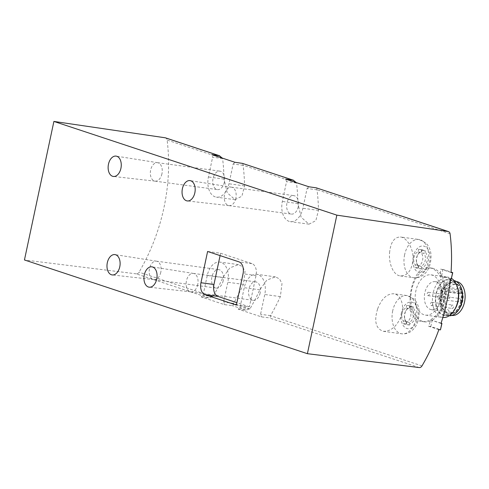 <?xml version="1.0" encoding="UTF-8"?>
<svg xmlns="http://www.w3.org/2000/svg" width="489" height="489" viewBox="0 0 489 489"><rect width="100%" height="100%" fill="white"/><g stroke="black" fill="none" stroke-linecap="round" stroke-linejoin="round"><path stroke-width="0.37" stroke-dasharray="2.44 1.83" d="M377.667 308.779C381.548 298.755 386.872 293.748 393.645 293.761C400.803 294.384 405.143 306.248 400.986 316.774C396.64 326.579 390.76 331.432 383.352 331.316C375.735 328.681 373.84 321.169 377.667 308.779M438.871 329.641L428.608 326.242A169.316 130.27 108.3 0 0 430.736 319.995L441.09 323.137M238.229 309.195L245.857 310.148L249.971 308.834A169.316 130.27 108.3 0 0 259.83 289.812L266.86 280.087L275.429 276.86L279.525 278.938L282 283.589L280.362 296.615A169.316 130.27 -71.7 0 1 270.503 315.637L270.509 315.735C270.539 317.172 270.02 317.862 268.962 317.801L261.438 316.878L238.229 309.195L240.026 307.489L244.231 287.697A16.932 10.703 97.7 0 1 256.774 274.323A16.932 10.703 97.7 0 1 264.763 294.5L260.558 314.293L261.438 316.878M201.272 296.951L208.901 297.911L213.008 296.597A169.316 130.27 108.3 0 0 222.868 277.569L229.897 267.85L238.467 264.616L242.562 266.694L245.038 271.346L243.406 284.372A169.316 130.27 -71.7 0 1 233.546 303.394L233.546 303.498C233.577 304.928 233.064 305.619 232 305.558L224.475 304.635L201.272 296.951L203.063 295.246L207.269 275.454A16.932 10.703 97.7 0 1 219.812 262.08A16.932 10.703 97.7 0 1 227.807 282.257L223.595 302.049L224.475 304.635M208.901 297.911L136.26 273.846A3.386 2.604 108.3 0 0 139.041 272.19A169.316 130.27 108.3 0 0 167.122 140.08A3.386 2.604 108.3 0 0 165.526 137.861M242.764 163.448L243.106 165.337A169.316 130.27 -71.7 0 1 244.555 185.893L241.89 196.205L235.075 199.671L227.214 192.77L224.023 179.09A169.316 130.27 108.3 0 0 222.574 158.534L222.299 158.088M316.683 187.929L317.031 189.818A169.316 130.27 -71.7 0 1 318.473 210.374L315.815 220.692L308.993 224.158L301.138 217.25L297.942 203.577A169.316 130.27 108.3 0 0 296.493 183.02L296.218 182.574M451.023 272.489L440.754 269.091L442.979 269.39L451.054 272.067M450.455 278.95L440.186 275.551A169.316 130.27 108.3 0 0 440.754 269.091M441.005 323.394L430.736 319.995M389.586 252.703C390.632 242.299 394.256 237.061 400.454 236.988C407.166 237.605 413.932 249.396 413.016 260.191C411.567 270.674 407.355 275.924 400.381 275.93C393.394 275.295 388.547 263.632 389.586 252.703M443.835 300.313C441.274 313.394 430.607 322.911 422.117 321.493C401.096 320.319 410.167 263.498 429.397 267.807C438.969 268.669 447.392 285.081 443.835 300.313M418.425 265.863L421.029 266.212A7.109 4.499 -82.3 0 0 425.173 260.661A7.109 4.499 -82.3 0 0 423.78 253.271L421.176 252.923A7.109 4.499 -82.3 0 1 422.575 260.307A7.109 4.499 -82.3 0 1 418.425 265.863L417.875 268.461L414.794 267.44L415.344 264.842A7.109 4.499 -82.3 0 1 413.951 257.452A7.109 4.499 -82.3 0 1 418.095 251.902L418.651 249.298L421.732 250.319L421.176 252.923M420.699 252.251L422.019 251.01A8.454 5.342 -82.3 0 0 418.223 253.944A8.454 5.342 -82.3 0 0 416.769 257.672A8.454 5.342 -82.3 0 0 416.915 263.626A8.454 5.342 -82.3 0 0 418.682 266.713L417.948 265.191A7.109 4.499 -82.3 0 1 416.677 262.813A7.109 4.499 -82.3 0 1 417.777 254.665A7.109 4.499 -82.3 0 1 420.699 252.251L418.095 251.902M417.948 265.191L415.344 264.842M421.029 266.212L421.762 267.734A8.454 5.342 -82.3 0 0 427.019 261.071A8.454 5.342 -82.3 0 0 425.1 252.031L423.78 253.271M422.019 251.01A101.559 78.136 108.3 0 0 422.196 249.781A101.162 9.218 -168 0 1 425.277 250.802A101.559 78.136 -71.7 0 1 425.1 252.031M421.762 267.734A101.559 78.136 -71.7 0 1 421.42 268.944A101.162 9.218 12 0 0 418.339 267.923A101.559 78.136 108.3 0 0 418.682 266.713M406.506 321.933L409.11 322.288A7.109 4.499 -82.3 0 0 413.254 316.738A7.109 4.499 -82.3 0 0 411.86 309.348L409.256 308.993A7.109 4.499 -82.3 0 1 410.656 316.383A7.109 4.499 -82.3 0 1 406.506 321.933L405.956 324.537L402.875 323.516L403.425 320.912A7.109 4.499 -82.3 0 1 402.031 313.528A7.109 4.499 -82.3 0 1 406.176 307.972L406.732 305.374L409.813 306.395L409.256 308.993M408.78 308.327L410.1 307.086A8.454 5.342 -82.3 0 0 406.31 310.02A8.454 5.342 -82.3 0 0 404.849 313.749A8.454 5.342 -82.3 0 0 404.996 319.702A8.454 5.342 -82.3 0 0 406.762 322.789L406.029 321.267A7.109 4.499 -82.3 0 1 404.758 318.889A7.109 4.499 -82.3 0 1 405.858 310.741A7.109 4.499 -82.3 0 1 408.78 308.327L406.176 307.972M406.029 321.267L403.425 320.912M409.11 322.288L409.843 323.81A8.454 5.342 -82.3 0 0 415.1 317.147A8.454 5.342 -82.3 0 0 413.181 308.107L411.86 309.348M410.1 307.086A101.559 78.136 108.3 0 0 410.277 305.857A101.162 9.218 -168 0 1 413.358 306.872A101.559 78.136 -71.7 0 1 413.181 308.107M409.843 323.81A101.559 78.136 -71.7 0 1 409.501 325.014A101.162 9.218 12 0 0 406.42 323.999A101.559 78.136 108.3 0 0 406.762 322.789M136.26 273.846L24.45 259.965M260.142 292.966A9.309 5.886 97.7 0 1 253.247 300.325A9.309 5.886 97.7 0 1 248.663 290.307A9.309 5.886 97.7 0 1 255.747 281.872A9.309 5.886 97.7 0 1 260.142 292.966M270.503 315.637L260.558 314.293M249.971 308.834L240.026 307.489M223.186 280.729A9.309 5.886 97.7 0 1 216.285 288.082A9.309 5.886 97.7 0 1 211.7 278.064A9.309 5.886 97.7 0 1 218.791 269.628A9.309 5.886 97.7 0 1 223.186 280.729M233.546 303.394L223.595 302.049M213.008 296.597L203.063 295.246M222.574 158.534L212.629 157.183L211.749 154.597M243.106 165.337L233.161 163.986L228.956 183.778A16.932 10.703 97.7 0 1 216.413 197.153A16.932 10.703 97.7 0 1 208.424 176.975L212.629 157.183M234.952 162.281L233.161 163.986M224.335 182.244A9.309 5.886 97.7 0 1 217.44 189.604A9.309 5.886 97.7 0 1 212.856 179.585A9.309 5.886 97.7 0 1 219.94 171.15A9.309 5.886 97.7 0 1 224.335 182.244M317.031 189.818L307.08 188.473L302.874 208.265A16.932 10.703 97.7 0 1 290.338 221.639A16.932 10.703 97.7 0 1 282.342 201.462L286.548 181.67L285.668 179.078M296.493 183.02L286.548 181.67M308.877 186.767L307.08 188.473M298.253 206.731A9.309 5.886 97.7 0 1 291.358 214.09A9.309 5.886 97.7 0 1 286.774 204.072A9.309 5.886 97.7 0 1 293.858 195.637A9.309 5.886 97.7 0 1 298.253 206.731M440.186 275.551L451.384 278.974M441.628 275.747L442.979 269.39M428.608 326.242L430.833 326.542L440.589 329.775M430.833 326.542L432.184 320.191M413.358 306.872L409.813 306.395M410.277 305.857L406.732 305.374M409.501 325.014L405.956 324.537M406.42 323.999L402.875 323.516M425.277 250.802L421.732 250.319M422.196 249.781L418.651 249.298M421.42 268.944L417.875 268.461M418.339 267.923L414.794 267.44M197.745 284.512A9.309 5.886 97.7 0 1 190.936 291.878A9.309 5.886 97.7 0 1 190.851 291.872A9.309 5.886 97.7 0 1 186.266 281.853A9.309 5.886 97.7 0 1 193.351 273.412A9.309 5.886 97.7 0 1 193.436 273.424A9.309 5.886 97.7 0 1 197.745 284.512M160.789 272.269A9.309 5.886 97.7 0 1 153.974 279.635A9.309 5.886 97.7 0 1 153.888 279.629A9.309 5.886 97.7 0 1 149.31 269.61A9.309 5.886 97.7 0 1 156.394 261.169A9.309 5.886 97.7 0 1 156.474 261.181A9.309 5.886 97.7 0 1 160.789 272.269M161.938 173.791A9.309 5.886 97.7 0 1 155.123 181.156A9.309 5.886 97.7 0 1 155.044 181.15A9.309 5.886 97.7 0 1 150.459 171.132A9.309 5.886 97.7 0 1 157.544 162.69A9.309 5.886 97.7 0 1 157.629 162.703A9.309 5.886 97.7 0 1 161.938 173.791M235.857 198.277A9.309 5.886 97.7 0 1 229.048 205.643A9.309 5.886 97.7 0 1 228.962 205.631A9.309 5.886 97.7 0 1 224.378 195.612A9.309 5.886 97.7 0 1 231.462 187.177A9.309 5.886 97.7 0 1 231.548 187.189A9.309 5.886 97.7 0 1 235.857 198.277M220.099 255.606L220.606 253.229L207.605 251.468M220.606 253.229L251.982 263.62A10.159 6.424 97.7 0 1 256.034 275.558L249.39 306.823L236.389 305.063M249.39 306.823L236.896 302.685M444.611 300.417A27.091 17.127 97.7 0 1 424.55 321.823A27.091 17.127 97.7 0 1 411.212 292.679A27.091 17.127 97.7 0 1 431.824 268.131A27.091 17.127 97.7 0 1 444.611 300.417M440.51 299.06A20.318 12.848 97.7 0 1 425.461 315.112A20.318 12.848 97.7 0 1 415.461 293.253A20.318 12.848 97.7 0 1 430.919 274.842A20.318 12.848 97.7 0 1 440.51 299.06M442.838 317.465A20.318 12.848 97.7 0 1 442.71 317.447A20.318 12.848 97.7 0 1 432.71 295.588A20.318 12.848 97.7 0 1 448.168 277.184A20.318 12.848 97.7 0 1 451.506 278.4M454.947 309.244A18.24 11.534 97.7 0 1 437.594 309.983A18.24 11.534 97.7 0 1 441.249 283.021A18.24 11.534 97.7 0 1 457.777 288.351M457.814 301.102A17.775 11.241 97.7 0 1 444.648 315.148A17.775 11.241 97.7 0 1 435.901 296.022A17.775 11.241 97.7 0 1 449.422 279.916A17.775 11.241 97.7 0 1 457.814 301.102M449.244 315.747A17.775 11.241 97.7 0 1 448.676 315.692A17.775 11.241 97.7 0 1 439.929 296.566A17.775 11.241 97.7 0 1 453.456 280.46A17.775 11.241 97.7 0 1 454.012 280.558M460.717 301.273A15.917 10.061 97.7 0 1 448.926 313.852A15.917 10.061 97.7 0 1 441.096 296.725A15.917 10.061 97.7 0 1 453.205 282.306A15.917 10.061 97.7 0 1 460.717 301.273M461.237 301.346A15.917 10.061 97.7 0 1 449.446 313.92A15.917 10.061 97.7 0 1 441.616 296.799A15.917 10.061 97.7 0 1 453.725 282.379A15.917 10.061 97.7 0 1 461.237 301.346M456.182 312.752A17.268 10.917 97.7 0 1 449.733 315.307A17.268 10.917 97.7 0 1 440.766 296.682A17.268 10.917 97.7 0 1 454.367 281.114A17.268 10.917 97.7 0 1 459.904 285.295M452.349 315.484A17.091 10.807 97.7 0 1 443.474 297.049A17.091 10.807 97.7 0 1 456.94 281.64M461.689 289.225A14.138 8.936 -82.3 0 0 456.084 284.494A14.138 8.936 -82.3 0 0 445.326 297.3A14.138 8.936 -82.3 0 0 452.288 312.508A14.138 8.936 -82.3 0 0 460.925 306.511A14.138 8.936 -82.3 0 0 462.79 292.465L461.653 293.547A1.95 1.229 97.7 0 1 460.84 293.858A1.95 1.229 97.7 0 1 459.862 292.404A1.95 1.229 97.7 0 1 460.552 290.313L461.689 289.225L440.889 286.407L439.752 287.489L460.552 290.313M439.752 287.489A1.95 1.229 97.7 0 0 439.061 289.586A1.95 1.229 97.7 0 0 440.039 291.041A1.95 1.229 97.7 0 0 440.852 290.729L441.989 289.641L462.79 292.465M441.989 289.641A14.138 8.936 97.7 0 1 440.124 303.693A14.138 8.936 97.7 0 1 431.487 309.69A14.138 8.936 97.7 0 1 424.531 294.482A14.138 8.936 97.7 0 1 435.283 281.67A14.138 8.936 97.7 0 1 440.889 286.407M439.55 297.722A1.693 1.07 97.7 0 1 438.291 299.06A1.693 1.07 97.7 0 1 437.459 297.239A1.693 1.07 97.7 0 1 438.749 295.704A1.693 1.07 97.7 0 1 439.55 297.722M460.345 300.539A1.693 1.07 -82.3 0 0 459.544 298.522A1.693 1.07 -82.3 0 0 458.291 299.861A1.693 1.07 -82.3 0 0 459.092 301.878A1.693 1.07 -82.3 0 0 460.345 300.539M432.661 304.268A1.693 1.07 97.7 0 1 431.408 305.607A1.693 1.07 97.7 0 1 430.571 303.785A1.693 1.07 97.7 0 1 431.86 302.251A1.693 1.07 97.7 0 1 432.661 304.268M453.462 307.086A1.693 1.07 97.7 0 1 452.203 308.425A1.693 1.07 97.7 0 1 451.371 306.603A1.693 1.07 97.7 0 1 452.661 305.069A1.693 1.07 97.7 0 1 453.462 307.086M429.281 294.323A1.693 1.07 97.7 0 1 428.028 295.662A1.693 1.07 97.7 0 1 427.19 293.84A1.693 1.07 97.7 0 1 428.48 292.306A1.693 1.07 97.7 0 1 429.281 294.323M450.082 297.141A1.693 1.07 97.7 0 1 448.823 298.479A1.693 1.07 97.7 0 1 447.991 296.658A1.693 1.07 97.7 0 1 449.281 295.124A1.693 1.07 97.7 0 1 450.082 297.141M421.989 365.913L270.509 315.735M249.867 308.901L233.546 303.498M212.911 296.658L139.041 272.19M222.507 158.424L167.122 140.08M296.432 182.91L243.149 165.264M450.076 233.803L317.068 189.744M413.339 256.621A13.423 8.49 -82.3 0 0 423.138 271.988A13.423 8.49 -82.3 0 0 427.954 249.341A13.423 8.49 -82.3 0 0 413.339 256.621M401.42 312.697A13.423 8.49 -82.3 0 0 411.225 328.064A13.423 8.49 -82.3 0 0 416.035 305.417A13.423 8.49 -82.3 0 0 401.42 312.697M245.857 310.148L232 305.558M419.214 367.569L268.962 317.801M280.362 296.615L264.763 294.5M259.83 289.812L244.231 287.697M243.406 284.372L227.807 282.257M222.868 277.569L207.269 275.454M224.023 179.09L208.424 176.975M244.555 185.893L228.956 183.778M318.473 210.374L302.874 208.265M297.942 203.577L282.342 201.462M404.617 254.738A19.303 12.201 -82.3 0 0 413.731 277.746A19.303 12.201 -82.3 0 0 428.419 260.258A19.303 12.201 -82.3 0 0 418.914 239.488A19.303 12.201 -82.3 0 0 404.617 254.738M392.704 310.815A19.303 12.201 -82.3 0 0 401.811 333.816A19.303 12.201 -82.3 0 0 416.5 316.328A19.303 12.201 -82.3 0 0 406.995 295.564A19.303 12.201 -82.3 0 0 392.704 310.815M251.982 263.62L238.98 261.859M256.034 275.558L243.039 273.791M440.852 290.729L461.653 293.547M416.677 262.813L416.915 263.626M417.777 254.665L418.223 253.944M404.758 318.889L404.996 319.702M405.858 310.741L406.31 310.02M275.429 276.847L256.774 274.323M238.473 264.604L219.812 262.08M235.075 199.683L216.413 197.153M308.993 224.17L290.338 221.639M400.381 275.937L413.731 277.746C419.55 278.265 423.187 275.356 424.752 273.718C429.061 269.647 431.157 263.406 431.041 255.001C430.736 251.114 429.556 247.721 427.496 244.818L425.754 242.831L418.914 239.488L400.454 236.988M383.352 331.316L401.811 333.816C407.63 334.342 411.267 331.432 412.832 329.794C417.141 325.723 419.238 319.482 419.122 311.077C418.816 307.19 417.637 303.791 415.583 300.888L413.835 298.907L406.995 295.564L393.645 293.755M193.436 273.424L151.975 266.847M190.936 291.878L149.218 287.184M190.851 291.872L253.247 300.325M193.351 273.412L255.747 281.872M156.474 261.181L115.013 254.61M153.974 279.635L112.256 274.94M153.888 279.629L216.285 288.082M156.394 261.169L218.791 269.628M157.629 162.703L116.168 156.125M155.123 181.156L113.411 176.462M155.044 181.15L217.44 189.604M157.544 162.69L219.94 171.15M231.548 187.189L190.087 180.612M229.048 205.643L187.33 200.948M228.962 205.631L291.358 214.09M231.462 187.177L293.858 195.637M422.117 321.493L424.55 321.823M429.397 267.801L431.824 268.131M425.461 315.112L442.71 317.447M430.919 274.842L448.168 277.184M444.648 315.148L448.676 315.692M449.422 279.916L453.456 280.46M448.926 313.852L449.446 313.92M453.205 282.306L453.725 282.379M456.378 281.523L454.367 281.114M451.781 315.448L449.733 315.307M431.487 309.69L452.288 312.508M435.283 281.67L456.084 284.494M438.291 299.06L459.092 301.878M438.749 295.704L459.544 298.522M431.408 305.607L452.203 308.425M431.86 302.251L452.661 305.069M428.028 295.662L448.823 298.479M428.48 292.306L449.281 295.124M440.039 291.041L460.84 293.858"/><path stroke-width="0.73" d="M421.989 365.913A169.316 130.27 108.3 0 0 438.871 329.641L440.448 329.855L441.799 323.504L441.005 323.394A169.316 130.27 108.3 0 0 450.455 278.95L451.249 279.06L452.6 272.703L451.023 272.489A169.316 130.27 108.3 0 0 450.076 233.803A3.386 2.604 108.3 0 0 448.474 231.584A3.386 2.604 108.3 0 0 448.132 231.505L316.365 187.855L308.877 186.767L285.668 179.078L293.259 180.203L242.44 163.375L234.952 162.281L211.749 154.597L219.341 155.722L165.184 137.782L53.894 121.431L24.45 259.965L307.398 353.688L419.214 367.569A3.386 2.604 108.3 0 0 421.989 365.913M448.132 231.505L336.848 215.154L53.894 121.431M316.365 187.855L448.474 231.584M296.218 182.574L293.259 180.203M242.44 163.375L293.62 180.294M222.299 158.088L219.341 155.722M219.702 155.808L165.526 137.861A3.386 2.604 108.3 0 0 165.184 137.782M336.848 215.154L307.398 353.688M200.961 282.734L207.605 251.468L238.98 261.859A10.159 6.424 97.7 0 1 243.039 273.791L236.389 305.063L205.013 294.671A10.159 6.424 97.7 0 1 200.961 282.734L213.956 284.5L220.099 255.606M194.836 192.825A10.263 6.485 97.7 0 1 187.33 200.948A10.263 6.485 97.7 0 1 182.189 189.897A10.263 6.485 97.7 0 1 190.087 180.612A10.263 6.485 97.7 0 1 194.836 192.825M120.917 168.344A10.263 6.485 97.7 0 1 113.411 176.462A10.263 6.485 97.7 0 1 108.265 165.41A10.263 6.485 97.7 0 1 116.168 156.125A10.263 6.485 97.7 0 1 120.917 168.344M119.768 266.823A10.263 6.485 97.7 0 1 112.256 274.94A10.263 6.485 97.7 0 1 107.115 263.889A10.263 6.485 97.7 0 1 115.013 254.61A10.263 6.485 97.7 0 1 119.768 266.823M156.724 279.066A10.263 6.485 97.7 0 1 149.218 287.184A10.263 6.485 97.7 0 1 144.078 276.132A10.263 6.485 97.7 0 1 151.975 266.847A10.263 6.485 97.7 0 1 156.724 279.066M451.054 272.067L452.735 272.624L451.249 279.06M441.09 323.137L441.94 323.418L440.448 329.855M236.896 302.685L218.015 296.432A10.159 6.424 97.7 0 1 213.956 284.5M451.506 278.4A20.318 12.848 97.7 0 1 457.404 287.086A20.318 12.848 97.7 0 1 457.759 301.395A20.318 12.848 97.7 0 1 454.25 310.362A20.318 12.848 97.7 0 1 442.838 317.465M457.404 287.086L457.777 288.351A18.24 11.534 97.7 0 1 458.095 301.193A18.24 11.534 97.7 0 1 454.947 309.244L454.25 310.362M454.012 280.558A17.775 11.241 97.7 0 1 461.848 301.652A17.775 11.241 97.7 0 1 449.244 315.747M459.904 285.295A17.268 10.917 97.7 0 1 462.056 301.615A17.268 10.917 97.7 0 1 456.182 312.752M456.378 281.523L456.94 281.64A17.091 10.807 97.7 0 1 464.55 301.933A17.091 10.807 97.7 0 1 452.349 315.484L451.781 315.448M218.015 296.432L205.013 294.671"/></g></svg>
